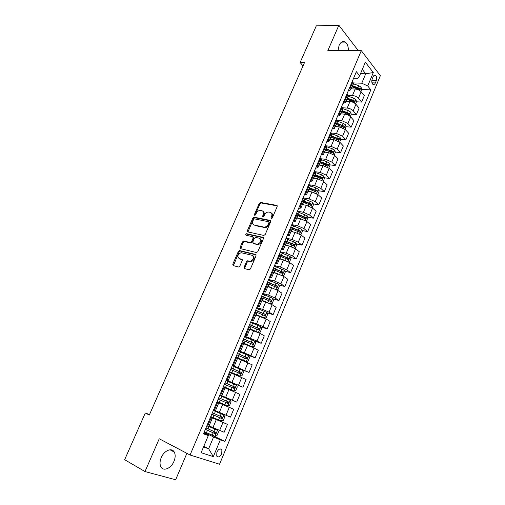 <?xml version="1.0" encoding="UTF-8"?>
<svg xmlns="http://www.w3.org/2000/svg" width="505" height="505" viewBox="0 0 505 505"><rect width="100%" height="100%" fill="white"/><g stroke="black" fill="none" stroke-linecap="round" stroke-linejoin="round"><path stroke-width="0.76" d="M271.28 218.709L272.245 218.078L277.163 206.614L276.715 205.371L260.492 202.429L259.273 203.332L254.394 214.549L254.779 215.42L255.618 214.789L256.25 213.331C257.165 211.519 258.459 210.56 260.125 210.44L261.868 210.736C263.503 211.273 263.957 212.592 263.238 214.701L262.6 216.172L262.897 217.043L263.85 216.418L264.487 214.947C265.403 213.123 266.709 212.15 268.401 212.031L270.188 212.334C271.854 212.876 272.328 214.208 271.608 216.342L270.97 217.825L271.28 218.709M173.972 461.343C175.45 457.663 175.544 454.569 174.257 452.057C171.864 447.323 164.112 450.51 161.246 457.587C159.769 461.242 159.649 464.322 160.887 466.835C163.33 471.777 171.189 468.369 173.972 461.343M348.387 50.633C348.412 46.593 347.383 43.739 345.3 42.079C342.895 40.747 340.837 41.827 339.114 45.324L338.022 50.626M221.758 453.736L221.878 449.747C220.287 448.175 218.621 448.964 216.872 452.114L216.74 456.103C218.343 457.688 220.016 456.899 221.758 453.736M244.111 267.265L244.521 268.609L249.047 269.809L250.423 268.931L256.06 255.801L255.631 254.469L239.471 250.537L238.347 251.427L232.761 264.267L233.152 265.586L238.72 267.025L239.825 266.129L242.23 260.574L241.826 259.248L239.174 258.573C237.015 256.344 237.666 254.381 241.112 252.683L252.197 255.334C254.438 257.563 253.813 259.551 250.316 261.306L247.646 260.776L246.522 261.678L244.111 267.265L244.818 267.732L244.767 268.673M357.856 50.645L358.013 50.273L338.861 25.25L327.846 50.614L361.296 50.645L190.069 455.011L159.239 438.763L144.998 471.556L124.653 459.702L145.282 413.014L149.316 415.034L304.502 62.582L300.109 62.519L303.057 65.871M338.861 25.25L316.3 25.85L300.109 62.519M263.806 235.437L265.182 234.541L270.699 221.682L270.251 220.414L254.053 217.175L252.86 218.072L247.387 230.646L247.791 231.909L263.806 235.437M263.414 238.65L257.84 251.648L256.464 252.532L240.506 248.662L240.109 247.368L242.482 241.92L243.82 241.043L250.43 242.552L251.585 241.655L253.156 238.013L252.74 236.731L246.061 235.229C245.493 234.655 245.67 234.15 246.591 233.714L262.979 237.35L263.414 238.65M373.126 76.741L372.223 78.913C371.484 81.223 371.686 83.022 372.829 84.31C373.795 84.916 374.634 84.461 375.354 82.94L376.25 80.775C376.989 78.458 376.787 76.659 375.632 75.371C374.678 74.778 373.845 75.232 373.126 76.741M361.296 50.645L380.347 75.7L219.555 464.234L190.069 455.011M353.607 78.212L357.849 78.344L359.623 75.788L356.36 71.691L203.464 433.864L208.319 435.575L207.82 434.906L203.85 432.962M359.623 75.788L365.342 62.191L373.302 72.556L367.722 85.957L361.763 83.211L353.519 82.921M361.649 89.467L370.828 89.852L367.722 85.957M370.828 89.852L224.908 441.452L220.325 439.83L213.325 456.627L201.116 452.695L208.319 435.575M144.998 471.556L175.664 479.75L186.882 453.332M149.543 414.523L145.282 413.014M360.526 73.642L365.715 73.774L362.3 69.412M361.763 83.211L365.715 73.774L373.302 72.556M203.805 446.3L208.66 448.756L213.596 436.958L204.115 432.324M210.743 416.625L227.427 424.377L224.138 432.267L209.07 425.904M227.427 424.377L210.534 417.124M216.967 401.885L233.708 409.29L230.444 417.117L215.465 410.729M233.708 409.29L216.891 402.062M232.275 400.2L235.538 392.391L239.932 394.342L236.7 402.1L219.915 394.904M235.538 392.391L225.078 387.916M226.076 380.303L242.899 387.209L226.202 380.006M242.899 387.209L246.099 379.52L231.334 373.075M233.714 366.478L249.041 372.456L232.426 365.266M249.041 372.456L252.216 364.831L237.533 358.367M246.699 354.706L255.132 357.824L250.903 355.615L238.594 350.653M255.132 357.824L258.282 350.262L254.084 348.008L243.681 343.779M254.608 341.026L261.173 343.318L257.007 341.014L244.71 336.166M261.173 343.318L264.292 335.825L260.157 333.47L249.773 329.323M260.858 326.861L267.158 328.938L263.055 326.533L250.77 321.799M267.158 328.938L270.251 321.508L266.179 319.059L255.82 314.987M266.911 312.759L273.098 314.678L269.051 312.185L262.632 309.363L256.786 307.564M273.098 314.678L276.166 307.318L272.151 304.767L265.744 301.952L261.811 300.778M272.902 298.764L278.981 300.544L274.998 297.956L268.609 295.141L262.745 293.443M278.981 300.544L282.024 293.241L278.072 290.602L271.696 287.793L267.745 286.689M278.836 284.889L284.814 286.531L280.894 283.848L274.531 281.039L268.654 279.442M284.814 286.531L287.831 279.284L283.943 276.557L277.592 273.748L273.634 272.713M284.713 271.122L290.602 272.631L286.739 269.859L280.408 267.05L274.512 265.561M290.602 272.631L293.594 265.447L289.763 262.632L283.444 259.829L279.473 258.863M290.533 257.462L296.34 258.85L292.534 255.984L286.234 253.188L280.325 251.799M296.34 258.85L299.307 251.73L295.532 248.82L289.245 246.023L285.268 245.127M296.302 243.915L302.028 245.184L298.285 242.236L292.01 239.439L286.089 238.152M302.028 245.184L304.969 238.12L301.251 235.128L294.996 232.338L291.006 231.505M302.022 230.469L307.671 231.631L303.985 228.595L297.742 225.804L291.802 224.618M307.671 231.631L310.588 224.63L306.926 221.55L300.696 218.766L296.7 217.996M307.684 217.137L313.27 218.192L309.634 215.073L303.417 212.289L297.47 211.191M313.27 218.192L316.162 211.248L312.551 208.085L306.352 205.301L302.35 204.601M313.296 203.906L318.819 204.866L315.24 201.659L309.054 198.882L303.088 197.878M318.819 204.866L321.685 197.979L318.131 194.734L311.964 191.957L307.949 191.313M318.863 190.789L324.324 191.641L320.795 188.359L314.64 185.588L308.662 184.678M324.324 191.641L327.164 184.811L323.667 181.491L317.525 178.72L313.498 178.139M324.38 177.766L329.778 178.536L326.306 175.172L320.176 172.401L314.186 171.586M329.778 178.536L332.599 171.757L329.153 168.354L323.042 165.589L319.008 165.072M329.847 164.851L335.194 165.533L331.772 162.086L325.674 159.327L319.671 158.595M335.194 165.533L337.99 158.81L334.6 155.332L328.509 152.567L324.469 152.112M335.269 152.037L340.566 152.63L337.195 149.114L331.122 146.355L325.245 145.73M340.566 152.63L343.337 145.964L339.998 142.41L333.938 139.651L329.891 139.254M340.641 139.329L345.887 139.841L342.573 136.243L336.526 133.49L331.16 132.998M345.887 139.841L348.646 133.225L345.351 129.596L339.322 126.843L335.263 126.502M345.969 126.717L351.171 127.146L347.907 123.479L341.885 120.733L336.961 120.354M351.171 127.146L353.904 120.588L350.666 116.882C349.119 115.367 347.118 114.452 344.656 114.136L340.597 113.852M351.253 114.199L356.416 114.559L353.197 110.816C351.663 109.288 349.662 108.373 347.206 108.076L342.611 107.786M356.416 114.559L359.124 108.051L355.93 104.276C354.403 102.73 352.414 101.821 349.952 101.537L345.887 101.309M355.602 103.929L356.498 101.795L361.612 102.073L358.449 98.26C356.928 96.707 354.939 95.792 352.477 95.521L348.128 95.306M361.612 102.073L364.301 95.615L361.157 91.771C359.648 90.199 357.666 89.29 355.204 89.031L351.133 88.861M203.496 447.039L208.66 448.756L213.325 456.627M348.311 90.748L350.71 89.858L349.624 87.643M342.977 103.392L345.357 102.559L344.24 100.4M337.599 116.137L339.96 115.374L338.811 113.265M332.17 128.983L334.512 128.289L333.332 126.231M326.703 141.937L329.026 141.312L327.814 139.311M321.186 155.003L323.49 154.442L322.247 152.497M315.631 168.171L317.91 167.685L316.629 165.798M310.019 181.453L312.279 181.036L310.966 179.212M304.37 194.848L306.604 194.501L305.26 192.733M298.663 208.35L300.879 208.079L299.503 206.375M292.919 221.973L295.109 221.777L293.695 220.136M287.118 235.709L289.283 235.589L287.837 234.011M281.272 249.558L283.412 249.52L281.929 248.005M275.37 263.534L277.491 263.572L275.97 262.12M269.424 277.624L271.52 277.744L269.954 276.361M263.421 291.839L265.491 292.041L263.894 290.722M257.367 306.175L259.412 306.459L257.777 305.216M251.263 320.643L253.283 321.01L251.604 319.835M245.102 335.232L247.096 335.686L245.38 334.581M238.89 349.946L240.853 350.489L239.099 349.46M232.622 364.799L234.56 365.431L232.761 364.471M226.297 379.779L228.203 380.499L226.366 379.615M216.834 402.195L218.697 403.053L216.796 402.283M210.37 417.509L212.201 418.462L210.257 417.774M353.178 101.6L353.544 101.625M347.509 113.941L348.311 113.997M341.632 126.357L343.015 126.471M335.572 138.831L337.643 139.033M329.386 151.38L332.176 151.696M323.055 163.992L327.897 164.605L320.473 161.594M316.559 176.662L320.549 177.223L321.395 178.461M309.881 189.375L314.274 190.069M303.36 202.196L307.848 202.966M297.843 215.281L301.232 215.919M289.283 235.589L292.319 228.393L294.39 228.91M286.171 241.668L287.282 241.914M279.088 254.728L279.461 254.817M210.793 434.571L224.908 441.452M353.399 83.477L352.408 81.052M265.908 227.502L253.838 224.959M348.071 96.12L347.042 93.753M342.699 108.865L341.639 106.561M337.283 121.718L336.185 119.477M331.817 134.677L330.687 132.499M326.312 147.75L325.144 145.629M320.757 160.925L319.558 158.867M315.158 174.212L313.921 172.224M309.508 187.607L308.233 185.689M303.814 201.123L302.501 199.267M298.07 214.751L296.719 212.965M292.319 228.393L290.886 226.777M286.436 242.356L285.003 240.715M280.54 256.332L279.076 254.766M274.6 270.434L273.091 268.938M268.603 284.656L267.05 283.242M262.556 299.004L260.965 297.666M256.452 313.479L254.823 312.216M250.303 328.08L248.624 326.893M244.092 342.807L242.368 341.708M237.83 357.666L236.062 356.65M228.203 380.499L231.517 372.646L229.699 371.724M221.796 395.705L225.135 387.783L223.273 386.937M218.697 403.053L215.326 411.051L213.4 410.325M208.811 426.51L206.835 425.885M213.596 436.958L220.325 439.83M271.557 218.697L272.271 216.866C272.921 215.086 272.643 213.817 271.431 213.059M263.073 211.443C264.279 212.188 264.557 213.445 263.9 215.225L263.187 217.03M277.251 205.889L261.154 202.966L259.936 203.868L255.063 215.067L254.394 214.549M270.775 220.912L254.722 217.693L253.529 218.589L247.993 231.953M268.931 221.992L269.582 223.141L268.603 221.733L254.406 218.861L253.573 219.492L252.904 221.032C252.172 223.134 252.614 224.472 254.23 225.034L253.775 224.889M269.582 223.141L268.906 224.712C268.01 226.505 266.735 227.477 265.068 227.629L254.905 225.552M264.519 227.578L263.85 227.061L264.393 227.111C266.059 226.966 267.341 225.987 268.237 224.195L268.912 222.617M253.163 237.041L253.838 238.518L252.266 242.148L251.118 243.05L244.319 241.523L243.176 242.413L240.74 248.719M263.484 237.823L247.399 234.232L246.389 235.305M256.982 244.104L257.544 244.155C261.11 242.444 261.76 240.475 259.501 238.253L255.568 237.394L254.4 238.297L252.828 241.939L253.245 243.24L258.225 244.654C261.609 243.164 262.366 241.232 260.485 238.852M257.664 244.603L253.933 243.732M253.119 255.89C255.075 258.238 254.375 260.201 251.01 261.786L248.34 261.255L247.223 262.152L244.818 267.732M242.28 259.665L239.875 259.052M256.117 254.905L240.165 251.023L239.042 251.913L233.417 265.655M360.835 91.418L361.675 89.404L361.05 87.138L358.777 85.698L353.279 83.761M351.714 88.886L351.196 88.703M351.991 86.822L359.339 89.776L359.756 88.533L352.49 85.635M352.231 86.254L358.38 88.476L359.756 88.533M356.498 101.795L355.861 99.542L353.569 98.115L348.059 96.152M346.55 101.347L345.957 101.133M346.758 99.239L354.125 102.206L354.554 100.956L347.263 98.039M347.011 98.639L353.178 100.88L354.554 100.956M350.331 116.541L351.278 114.281L350.628 112.041L348.324 110.627L342.788 108.638M341.348 113.909L340.679 113.663M341.481 111.756L348.86 114.73L349.308 113.48L341.992 110.551M341.746 111.119L347.939 113.385L349.308 113.48M345.016 129.261L346.013 126.869L345.351 124.647L343.034 123.239L337.365 121.187M336.122 126.572L335.352 126.294M336.166 124.369L343.558 127.355L344.019 126.105L336.677 123.157M336.444 123.706L344.019 126.105M339.657 142.082L340.711 139.557L340.035 137.354L337.7 135.959L331.766 133.793M330.857 139.348L329.986 139.033M330.807 137.089L338.211 140.087L338.691 138.837L331.318 135.864M331.097 136.388L338.691 138.837M334.253 155.01L335.364 152.346L334.676 150.162L332.322 148.773L325.927 146.444M325.561 152.232L324.576 151.866M325.397 149.909L332.82 152.92C333.565 152.939 333.729 152.523 333.319 151.67L325.921 148.672M325.706 149.177L333.319 151.67M328.805 168.039L329.973 165.249L329.266 163.077L326.899 161.701L319.823 159.132M320.239 165.23L319.116 164.813M320.271 162.067L326.539 164.434M319.949 162.837L327.385 165.861C328.143 165.893 328.319 165.47 327.897 164.605M323.314 181.181L324.538 178.246L323.819 176.093L321.433 174.73L313.996 172.035M314.886 178.341L313.618 177.861M314.457 175.873L321.912 178.909C322.682 178.94 322.859 178.524 322.442 177.659L314.987 174.616M314.792 175.071L320.561 177.23M321.085 177.463L322.442 177.659L321.079 177.457M317.771 194.431L319.059 191.357L318.327 189.224L315.922 187.873L308.467 185.133M309.508 191.565L308.069 191.016M308.915 189.009L316.395 192.07C317.165 192.102 317.355 191.685 316.951 190.814L309.451 187.746M309.268 188.176L315.575 190.587L315.884 191.61M312.153 207.763L313.529 204.575L312.784 202.461L302.893 198.345M304.117 204.91L302.482 204.285M303.335 202.259L310.84 205.346C311.61 205.371 311.8 204.948 311.408 204.089L303.865 200.984L300.879 208.079M303.701 201.388L310.07 203.856L310.329 204.872M306.365 221.127L307.962 217.901L307.198 215.805L297.268 211.664M298.701 218.381L296.839 217.661M297.704 215.622L305.235 218.722L305.822 217.466L298.032 214.253M298.083 214.713L304.427 217.182L304.723 218.236M300.525 234.61L300.986 234.585L302.343 231.34L301.567 229.264L291.6 225.097M293.285 231.978L291.158 231.151M292.023 229.093L299.585 232.218L300.191 230.962L291.77 227.496M292.256 228.083L298.783 230.64L299.074 231.719M294.63 248.214L295.311 248.163L296.681 244.893L295.886 242.829L285.88 238.644M287.869 245.714L285.42 244.755M285.672 245.215L285.287 245.07M286.297 242.678L293.885 245.828L294.51 244.565L285.009 240.708M285.874 241.384L293.089 244.212L293.373 245.31M288.683 261.943L289.586 261.855L290.968 258.56L290.16 256.515L280.117 252.298M282.478 259.595L279.644 258.472M280.288 259.059L279.517 258.756M280.521 256.376L288.14 259.545L288.784 258.289L279.233 254.387M279.101 254.703L287.351 257.904L287.629 259.021M282.686 275.793L283.816 275.661L285.205 272.34L284.384 270.314L274.297 266.072M277.125 273.628L273.811 272.302M274.941 273.053L273.704 272.561M274.562 270.137L282.345 273.388L283.002 272.126L273.413 268.174M273.293 268.458L281.569 271.709L281.834 272.845M276.639 289.775L277.996 289.586L279.398 286.234L278.558 284.233L268.439 279.959M271.867 287.837L267.928 286.253M269.676 287.225L267.833 286.486M267.764 283.715L276.5 287.339L277.176 286.076L267.543 282.087M267.435 282.339L275.73 285.628L275.989 286.789M270.547 303.884L272.126 303.631L273.54 300.248L272.687 298.272L262.524 293.973M267.353 302.501L262 300.323M264.551 301.592L261.912 300.525M261.047 297.464L270.611 301.416L271.299 300.153L261.622 296.113M261.527 296.334L269.847 299.667L270.087 300.847M264.405 318.118L266.204 317.796L267.631 314.388L266.76 312.425L256.559 308.1M264.216 318.03L256.016 314.514M259.665 316.212L255.947 314.684M255.069 311.623L264.664 315.612L265.377 314.344L255.65 310.259M255.568 310.449L263.907 313.826L264.14 315.032M257.449 332.132L258.383 332.448L260.233 332.082L261.672 328.641L260.788 326.703L250.543 322.348M256.887 331.886L249.924 328.97M258.383 332.448L249.988 328.824M249.041 325.902L258.667 329.929L259.393 328.66L249.621 324.526M249.558 324.683L257.922 328.111L258.137 329.342M243.852 343.375L252.336 346.897L254.211 346.493L255.656 343.021L254.76 341.102L244.477 336.721M252.336 346.897L243.902 343.261M242.962 340.307L252.62 344.372L253.365 343.103L243.549 338.918M243.492 339.044L251.881 342.516L252.077 343.772M237.729 357.906L246.232 361.479L248.132 361.024L249.596 357.527L248.681 355.634L238.354 351.221M246.232 361.479L237.76 357.824M236.826 354.832L246.522 358.941L247.28 357.666L237.419 353.431M237.382 353.525L245.79 357.048L245.967 358.335M230.747 372.223L240.077 376.181L242.002 375.682L243.479 372.153L242.545 370.285L232.18 365.841M240.077 376.181L229.75 371.749M230.64 369.49L240.367 373.631L241.144 372.355L231.239 368.076M231.214 368.139L239.648 371.699L239.787 373.025M223.444 386.546L233.872 391.015L235.822 390.472L237.312 386.912L236.359 385.062L225.956 380.593M233.872 391.015L223.45 386.527M224.403 384.273L234.162 388.459L234.951 387.177L225.003 382.847M224.99 382.872L233.449 386.489L233.544 387.853M230.122 399.973L219.675 395.472L230.122 399.973L231.088 401.797L229.586 405.389L227.66 405.963L230.141 400.023M227.66 405.963L217.144 401.462M228.708 402.125L227.471 401.589C227.768 402.46 227.477 402.876 226.593 402.838L218.109 399.171L227.894 403.413L228.5 401.967L218.709 397.744M210.787 416.53L221.291 421.069L223.298 420.438L224.813 416.814L223.822 415.015L213.337 410.489M223.822 415.015L213.35 410.445M211.753 414.233L221.581 418.5L222.408 417.206L212.365 412.781M222.408 417.206L221.177 416.644C221.461 417.515 221.158 417.932 220.281 417.9L211.772 414.182M204.367 431.724L214.915 436.301L216.948 435.626L218.476 431.964L217.472 430.191L208.83 426.473M217.472 430.191L208.855 426.403M205.346 429.408L215.206 433.719L216.052 432.425L205.964 427.943M214.84 431.851L213.912 433.094L205.383 429.326M212.895 427.729L216.241 419.781M219.309 412.478L222.617 404.593M225.659 397.353L228.942 389.544M231.959 382.367L235.21 374.628M238.202 367.507L241.422 359.838M244.388 352.787L247.583 345.174M250.524 338.186L253.693 330.642M256.603 323.711L259.747 316.237M262.632 309.363L265.744 301.952M268.609 295.141L271.696 287.793M274.531 281.039L277.592 273.748M280.408 267.05L283.444 259.829M286.234 253.188L289.245 246.023M292.01 239.439L294.996 232.338M297.742 225.804L300.696 218.766M303.417 212.289L306.352 205.301M309.054 198.882L311.964 191.957M314.64 185.588L317.525 178.72M320.176 172.401L323.042 165.589M325.674 159.327L328.509 152.567M331.122 146.355L333.938 139.651M336.526 133.49L339.322 126.843M341.885 120.733L344.656 114.136M347.206 108.076L349.952 101.537M352.477 95.521L355.204 89.031M350.18 88.312L352.957 81.728M358.449 98.26L361.157 91.771M353.197 110.816L355.93 104.276M344.801 101.057L347.604 94.416M347.907 123.479L350.666 116.882M339.385 113.909L342.207 107.212M342.573 136.243L345.351 129.596M333.919 126.869L336.766 120.114M337.195 149.114L339.998 142.41M328.401 139.929L331.274 133.124M331.772 162.086L334.6 155.332M322.846 153.103L325.744 146.242M326.306 175.172L329.153 168.354M317.241 166.391L320.164 159.466M320.795 188.359L323.667 181.491M311.591 179.786L314.533 172.805M315.24 201.659L318.131 194.734M305.891 193.301L308.858 186.257M309.634 215.073L312.551 208.085M300.14 206.924L303.139 199.822M303.985 228.595L306.926 221.55M294.346 220.666L297.363 213.508M298.285 242.236L301.251 235.128M288.494 234.528L291.543 227.307M292.534 255.984L295.532 248.82M282.598 248.511L285.672 241.226M286.739 269.859L289.763 262.632M276.645 262.606L279.751 255.259M280.894 283.848L283.943 276.557M270.648 276.835L273.773 269.424M274.998 297.956L278.072 290.602M264.595 291.183L267.751 283.703M269.051 312.185L272.151 304.767M258.491 305.658L261.672 298.114M263.055 326.533L266.179 319.059M252.33 320.258L255.536 312.645M257.007 341.014L260.157 333.47M246.112 334.985L249.35 327.309M250.903 355.615L254.084 348.008M239.843 349.845L243.113 342.106M244.748 370.348L247.955 362.672M233.518 364.844L236.813 357.029M238.537 385.208L241.775 377.462M227.136 379.968L230.463 372.084M220.698 395.238L224.05 387.278M225.95 415.325L229.245 407.447M214.196 410.641L217.586 402.611M219.574 430.588L222.901 422.634M207.637 426.182L211.058 418.083M371.806 80.63L376.25 80.775M371.964 82.82L375.354 82.94M272.271 216.866L271.608 216.342M263.269 216.695L262.6 216.172M263.9 215.225L263.238 214.701M259.936 203.868L259.273 203.332M261.268 202.972L260.605 202.442M277.22 205.787L276.715 205.371M271.633 218.356L270.97 217.825M248.069 231.151L247.387 230.646M253.529 218.589L252.86 218.072M254.867 217.706L254.192 217.188M270.731 220.792L270.251 220.414M268.906 224.712L268.237 224.195M240.809 247.854L240.109 247.368M243.176 242.413L242.482 241.92M244.508 241.541L243.82 241.043M250.916 243.031L250.227 242.533M252.266 242.148L251.585 241.655M253.838 238.518L253.156 238.013M247.399 234.232L246.718 233.727M263.427 237.685L262.979 237.35M247.223 262.152L246.522 261.678M248.586 261.281L247.886 260.801M250.354 261.729L249.653 261.249M242.192 259.507L241.826 259.248M233.468 264.734L232.761 264.267M239.042 251.913L238.347 251.427M240.38 251.042L239.686 250.556M256.041 254.76L255.631 254.469M359.68 90.515L361.069 87.195M352.686 85.705L353.475 83.83M351.392 88.773L352.181 86.892M357.988 87.58L358.777 85.698M357.224 89.398L357.49 88.773M354.434 103.039L355.88 99.599M347.453 98.109L348.254 96.221M346.152 101.202L346.954 99.308M352.774 100.009L353.569 98.115M351.972 101.922L352.275 101.208M349.151 115.664L350.647 112.097M342.182 110.614L342.99 108.708M340.869 113.732L341.677 111.82M347.522 112.539L348.324 110.627M346.683 114.547L347.017 113.745M343.829 128.39L345.37 124.703M336.873 123.226L337.681 121.301M335.547 126.364L336.362 124.438M342.226 125.164L343.034 123.239M341.342 127.266L341.715 126.383M338.457 141.223L340.054 137.411M331.514 135.933L332.334 133.995M330.182 139.102L331.002 137.158M336.885 137.897L337.7 135.959M335.964 140.1L336.368 139.127M333.041 154.158L334.695 150.219M326.116 148.748L326.937 146.791M324.772 151.942L325.592 149.979M331.501 150.736L332.322 148.773M330.535 153.034L330.983 151.973M327.581 167.206L329.285 163.128M320.675 161.663L321.502 159.694M319.318 164.882L320.145 162.907M326.072 163.677L326.899 161.701M325.062 166.076L325.548 164.92M322.076 180.354L323.838 176.15M315.183 174.686L316.023 172.704M313.813 177.937L314.653 175.942M320.599 176.718L321.433 174.73M319.551 179.225L320.069 177.981M316.528 193.617L318.346 189.274M309.647 187.822L310.493 185.815M308.271 191.092L309.117 189.085M315.082 189.874L315.922 187.873M313.99 192.481L314.552 191.143M315.575 190.587L316.932 190.802M310.928 206.987L312.803 202.511M304.067 201.059L304.919 199.039M302.678 204.361L303.53 202.335M309.514 203.143L310.367 201.116M308.378 205.851L308.978 204.418M310.019 203.831L311.377 204.064M305.285 220.47L307.223 215.856M298.442 214.41L299.301 212.371M297.041 217.737L297.899 215.698M303.909 216.512L304.761 214.473M302.722 219.334L303.366 217.806M304.427 217.182L305.777 217.434M299.598 234.074L301.586 229.314M292.767 227.869L293.632 225.817M291.353 231.227L292.225 229.169M298.253 230.002L299.111 227.944M297.022 232.931L297.704 231.303M298.783 230.64L300.128 230.918M293.859 247.785L295.911 242.886M287.048 241.447L287.919 239.376M285.622 244.83L286.499 242.754M292.546 243.599L293.418 241.529M291.271 246.642L291.997 244.912M293.089 244.212L294.434 244.515M288.071 261.615L290.179 256.565M281.279 255.139L282.162 253.049M279.839 258.547L280.723 256.458M286.796 257.316L287.673 255.221M285.47 260.466L286.24 258.636M287.351 257.904L288.696 258.225M282.232 275.56L284.403 270.364M275.465 268.938L276.349 266.836M274.013 272.384L274.903 270.27M280.988 271.147L281.878 269.039M279.625 274.411L280.433 272.479M281.569 271.709L282.907 272.05M276.349 289.63L278.583 284.283M269.594 282.863L270.491 280.742M268.13 286.335L269.026 284.208M275.143 285.091L276.033 282.964M273.723 288.475L274.575 286.442M275.73 285.628L277.068 285.994M270.409 303.814L272.706 298.316M263.679 296.902L264.582 294.762M262.202 300.406L263.105 298.259M269.241 299.162L270.137 297.016M267.77 302.659L268.673 300.519M269.847 299.667L271.179 300.058M264.424 318.112L266.785 312.475M257.708 311.067L258.617 308.902M256.224 314.596L257.133 312.431M263.288 313.352L264.197 311.187M261.805 316.887L262.714 314.716M263.907 313.826L265.239 314.243M258.427 332.441L260.807 326.754M251.692 325.346L252.607 323.168M250.19 328.913L251.111 326.729M257.285 327.663L258.2 325.479M255.789 331.23L256.704 329.039M257.922 328.111L259.248 328.553M252.38 346.891L254.779 341.153M245.619 339.758L246.547 337.555M244.104 343.349L245.032 341.146M251.231 342.093L252.153 339.89M249.722 345.691L250.65 343.488M251.881 342.516L253.201 342.977M246.282 361.466L248.7 355.678M239.496 354.289L240.43 352.073M237.969 357.912L238.903 355.69M245.127 356.656L246.055 354.434M243.599 360.286L244.534 358.058M245.79 357.048L247.109 357.534M240.127 376.168L242.57 370.329M233.316 368.947L234.257 366.712M231.776 372.602L232.723 370.361M238.966 371.339L239.907 369.098M237.426 375L238.373 372.759M239.648 371.699L240.961 372.217M233.922 390.996L236.384 385.113M227.086 383.731L228.039 381.477M225.533 387.417L226.486 385.157M232.748 386.155L233.695 383.895M231.202 389.847L232.148 387.587M233.449 386.489L234.756 387.026M220.799 398.647L221.758 396.374M219.233 402.371L220.193 400.086M226.48 401.103L227.439 398.824M224.914 404.827L225.874 402.542M226.593 402.838L227.894 403.413M221.341 421.056L223.848 415.059M214.455 413.696L215.427 411.405M212.876 417.452L213.842 415.148M220.155 416.177L221.121 413.879M218.577 419.939L219.542 417.635M220.281 417.9L221.581 418.5M214.966 436.282L217.497 430.235M208.06 428.878L209.032 426.567M206.463 432.665L207.441 430.342M213.773 431.39L214.745 429.073M212.182 435.184L213.16 432.861M213.912 433.094L215.206 433.719M170.015 449.791L174.257 452.057M341.544 42.111L345.3 42.079M220.186 448.901L221.878 449.747M350.71 89.858L353.481 83.293M345.357 102.559L348.147 95.944M339.96 115.374L342.769 108.695M334.512 128.289L337.353 121.56M329.026 141.312L331.886 134.526M323.49 154.442L326.375 147.599M317.91 167.685L320.814 160.786M312.279 181.036L315.215 174.08M306.604 194.501L309.559 187.481M295.109 221.777L298.114 214.638M283.412 249.52L286.474 242.261M277.491 263.572L280.578 256.25M271.52 277.744L274.632 270.358M265.491 292.041L268.628 284.593M259.412 306.459L262.581 298.947M253.283 321.01L256.477 313.428M247.096 335.686L250.316 328.035M240.853 350.489L244.104 342.775M234.56 365.431L237.836 357.641M208.805 426.529L212.201 418.462M374.167 75.333L375.632 75.371M261.154 202.966L260.492 202.429M254.722 217.693L254.053 217.175M265.068 227.629L264.393 227.111M244.319 241.523L243.625 241.03M251.118 243.05L250.43 242.552M247.273 234.219L246.591 233.714M258.225 244.654L257.544 244.155M248.34 261.255L247.646 260.776M251.01 261.786L250.316 261.306M240.165 251.023L239.471 250.537M315.6 190.606L316.951 190.814M310.07 203.856L311.408 204.089M304.496 217.213L305.822 217.466M298.865 230.69L300.191 230.962M293.197 244.275L294.51 244.565M287.478 257.973L288.784 258.289M281.708 271.791L283.002 272.126M275.888 285.723L277.176 286.076M270.017 299.774L271.305 300.153M264.096 313.946L265.377 314.344M258.124 328.237L259.393 328.66M252.102 342.655L253.365 343.103M246.023 357.199L247.28 357.666M239.894 371.863L241.144 372.355M233.714 386.66L234.951 387.177M214.966 431.901L216.052 432.425"/></g></svg>
